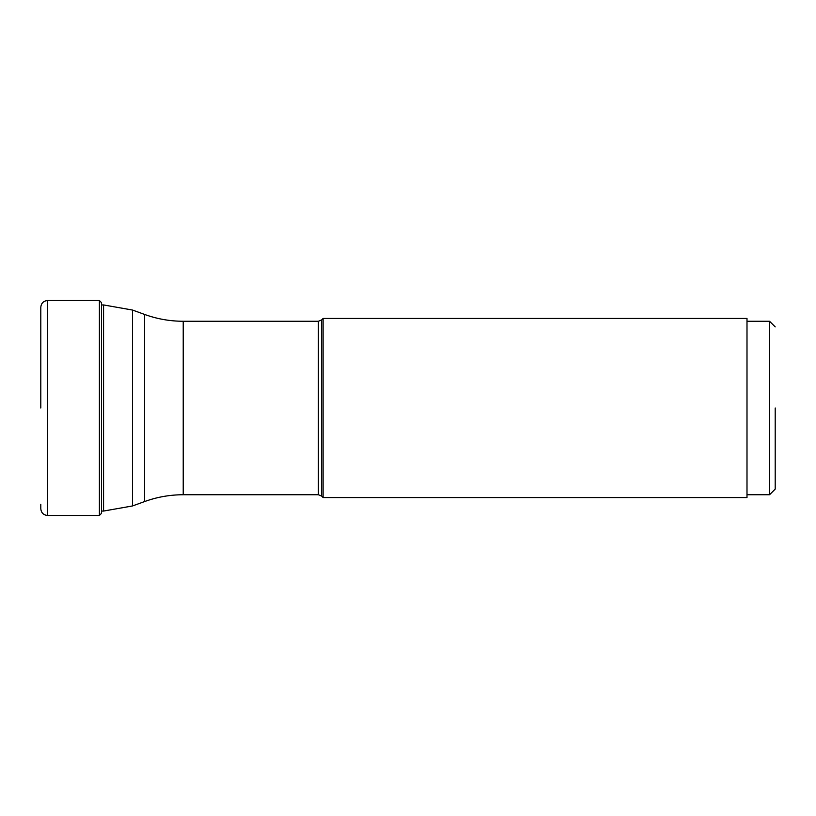 <?xml version="1.0" encoding="UTF-8"?>
<svg xmlns="http://www.w3.org/2000/svg" width="816" height="816" viewBox="0 0 816 816"><rect width="100%" height="100%" fill="white"/><g stroke="black" fill="none" stroke-linecap="round" stroke-linejoin="round"><path stroke-width="1.22" d="M318.403 494.741L321.596 496.057L321.596 319.943L318.403 321.259L318.403 494.741L183.223 494.741L183.223 321.259C169.963 321.249 157.1 318.974 144.636 314.456L144.636 501.544L132.508 505.951L103.571 511.061L103.571 304.939L101.48 304.939L101.48 302.614L99.399 300.533L99.399 515.467L47.573 515.467C43.462 515.069 41.198 512.815 40.8 508.694L40.8 504.288M101.48 302.614L101.48 513.386L101.48 511.061L103.571 511.061M40.8 408L40.8 307.306C41.198 303.185 43.462 300.931 47.573 300.533L47.573 515.467M775.2 408L775.2 489.1L775.2 408M775.2 326.9L769.559 321.259L769.559 494.741L746.997 494.741M775.2 489.1L769.559 494.741M746.997 321.259L769.559 321.259M746.997 408L746.997 497.556L323.095 497.556L323.095 318.444L746.997 318.444L746.997 408M132.508 505.951L132.508 310.049L144.636 314.456M99.399 515.467L101.48 513.386M99.399 300.533L47.573 300.533M321.596 496.057L323.095 497.556M321.596 319.943L323.095 318.444M318.403 321.259L183.223 321.259M183.223 494.741C169.963 494.751 157.1 497.026 144.636 501.544M103.571 304.939L132.508 310.049"/></g></svg>
